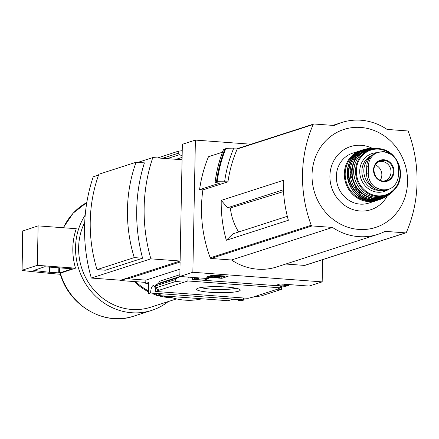 <?xml version="1.0" encoding="UTF-8"?>
<svg xmlns="http://www.w3.org/2000/svg" width="439" height="439" viewBox="0 0 439 439"><rect width="100%" height="100%" fill="white"/><g stroke="black" fill="none" stroke-linecap="round" stroke-linejoin="round"><path stroke-width="0.66" d="M322.599 259.668L322.171 281.876L192.853 272.273L179.825 276.471L208.766 278.622L204.053 280.142L196.661 279.594L198.521 278.952L196.864 278.672L194.702 278.76L192.589 279.44L285.328 286.327L288.302 285.712L287.386 285.394L284.609 285.438L282.875 285.998L275.483 285.449L280.197 283.929L309.138 286.074L322.171 281.876M188.331 277.108A6.311 2.321 -85.8 0 0 187.881 280.96L155.362 291.441L248.101 298.328L252.875 297.132L278.825 288.763L277.964 288.703L280.62 287.847A6.311 2.321 94.2 0 1 280.724 285.987M244.117 298.032L244.079 299.963L243.393 299.842A6.311 2.321 94.2 0 1 243.497 297.982M278.831 288.423L278.825 288.763M238.679 291.178A21.84 3.002 1.1 0 1 212.756 292.467A21.84 3.002 1.1 0 1 196.804 288.84A21.84 3.002 1.1 0 1 218.479 286.672A21.84 3.002 1.1 0 1 240.056 289.674A21.84 3.002 1.1 0 1 238.679 291.178M187.881 280.96L280.62 287.847M192.853 272.273L195.393 140.09L182.361 144.294L182.086 158.759L179.595 159.56M195.393 140.09L251.048 144.222M206.132 277.152L221.832 278.321L228.165 276.279L212.46 275.11L206.132 277.152M192.589 279.44A6.311 2.321 -85.8 0 0 192.545 277.421M155.362 291.441A6.311 2.321 -85.8 0 0 153.48 285.58A6.311 2.321 -85.8 0 0 150.654 292.956L243.393 299.842M150.654 292.956L148.42 293.718L149.463 293.954L152.234 293.911L153.974 293.351L161.365 293.9L156.646 295.42L228.077 300.726L232.796 299.206L240.182 299.755L238.328 300.397L239.985 300.677L242.141 300.589L244.079 299.963M60.302 273.069A61.756 56.796 72.1 0 0 133.829 316.14C104.422 326.545 68.736 305.643 60.077 273.25L75.508 268.163A61.756 56.796 -107.9 0 1 76.271 228.708L38.105 225.871L22.823 230.969M179.825 276.471L180.1 262.006L127.985 278.803L127.996 278.145L120.549 280.548L120.555 280.219L180.122 261.018L150.873 258.845L91.307 278.046A161.634 148.651 -107.9 0 1 93.249 176.774L98.555 175.062M150.873 258.845A161.634 148.651 -107.9 0 1 152.816 157.574L182.064 159.747L180.122 261.018M127.985 278.803L145.841 280.131L145.775 283.418L148.612 283.627M156.685 293.554L156.646 295.42M148.541 293.636L148.755 282.628M148.755 282.458L145.775 283.418M159.275 290.179L155.219 288.066L155.258 286.052L155.856 284.73L158.484 283.413L179.979 276.488M179.858 274.721L159.445 281.3L158.484 283.413M180.396 276.515L176.972 277.925L175.787 279.434L175.748 281.448L183.968 282.222L184.073 276.789M277.569 289.169L281.662 289.312L261.134 295.93L252.875 297.132M281.662 289.312L281.421 286.036M182.24 150.659L178.25 151.236L178.212 153.249L179.337 154.698L182.141 155.724M157.716 157.936L178.25 151.236M152.816 157.574L137.895 162.381M142.587 258.22A161.634 148.651 -107.9 0 1 144.42 162.869L136.074 162.249L98.846 174.245A143.767 132.216 -107.9 0 0 97.019 269.601L105.36 270.221L142.587 258.22L134.246 257.605L97.019 269.601M226.315 240.265A129.159 118.782 -107.9 0 1 221.229 200.376L283.276 180.38A129.159 118.782 -107.9 0 0 288.363 220.268L226.315 240.265L232.911 233.844L287.32 216.306M221.229 200.376L227.567 207.762L230.36 207.971L283.517 191.563M227.567 207.762L283.418 189.758M227.945 181.828L216.487 181.741L215.22 182.311L219.401 183.266L199.569 189.653L202.889 189.9L227.945 181.828A129.159 118.782 72.1 0 1 237.214 149.008L313.155 124.528A0.999 0.916 -107.9 0 1 314.017 123.996L334.447 125.51A58.766 54.046 -107.9 0 1 341.751 122.497A58.766 54.046 -107.9 0 1 387.072 129.417L407.502 130.937A0.999 0.916 -107.9 0 1 408.341 131.596A129.159 118.782 -107.9 0 1 406.404 232.335A0.999 0.916 -107.9 0 1 405.543 232.868L385.118 231.353A58.766 54.046 -107.9 0 1 377.809 234.366A58.766 54.046 -107.9 0 1 332.488 227.44L312.058 225.926A0.999 0.916 -107.9 0 1 311.224 225.267A129.159 118.782 -107.9 0 1 313.155 124.528M223.747 149.331L225.717 148.695L237.263 148.909A0.999 0.916 72.1 0 0 237.214 149.008M233.553 148.634A132.644 121.987 72.1 0 0 224.625 181.581M405.872 232.829L304.869 265.381A0.999 0.916 -107.9 0 1 304.545 265.419L285.778 264.026M377.809 234.366L276.811 266.917A58.766 54.046 -107.9 0 1 231.49 259.998L211.06 258.478A0.999 0.916 -107.9 0 1 210.221 257.819A129.159 118.782 -107.9 0 1 202.889 189.9M222.43 152.218L208.498 156.712A132.644 121.987 72.1 0 0 199.569 189.653M223.627 149.205A139.284 128.095 72.1 0 0 215.126 182.18L215.22 182.311M202.011 298.789A65.115 59.885 -107.9 0 1 167.939 296.259M148.601 284.252A65.115 59.885 -107.9 0 1 147.861 283.572M145.797 282.42L120.549 280.548M120.555 280.219L91.307 278.046M231.49 259.998L332.488 227.44M358.8 229.427A51.495 47.357 -107.9 0 1 318.917 149.864A51.495 47.357 -107.9 0 1 401.625 156.004A51.495 47.357 -107.9 0 1 358.8 229.427M387.33 195.926A33.161 30.5 -107.9 0 1 360.029 210.989A33.161 30.5 -107.9 0 1 330.507 170.107A33.161 30.5 -107.9 0 1 371.932 148.141M230.36 207.971A52.236 48.043 72.1 0 0 238.646 231.995M85.215 215.039A61.756 56.796 72.1 0 0 87.542 286.711A61.756 56.796 72.1 0 0 151.773 310.357A61.756 56.796 72.1 0 0 168.241 301.566M84.727 222.359A58.436 53.745 72.1 0 0 91.877 287.402A58.436 53.745 72.1 0 0 150.753 307.201L176.527 298.893M134.285 281.569A58.436 53.745 72.1 0 0 148.459 291.803M152.723 293.757A58.436 53.745 72.1 0 0 156.652 295.184M157.672 295.496A58.436 53.745 72.1 0 0 171.962 297.669M135.618 281.668A57.772 53.13 72.1 0 0 148.475 290.887M153.93 293.367A57.772 53.13 72.1 0 0 156.668 294.349M162.194 295.831A57.772 53.13 72.1 0 0 169.459 296.83M134.246 257.605A143.767 132.216 -107.9 0 1 136.074 162.249M235.952 288.214A18.998 2.612 1.1 0 1 218.424 289.471A18.998 2.612 1.1 0 1 200.963 287.54M219.61 277.004L221.854 277.168L221.832 278.321M209.035 276.213L211.631 276.411M221.854 277.168L225.278 276.065M220.29 276.213L212.674 276.828A2.327 0.318 -178.9 0 0 211.62 277.075A2.327 0.318 -178.9 0 0 213.074 277.399L215.28 277.563A3.32 0.455 -178.9 0 0 219.599 277.388L218.062 277.278L218.073 276.718M219.615 276.608L219.599 277.388M215.319 275.489L212.696 275.676A2.327 0.318 -178.9 0 0 211.642 275.922L211.62 277.075M220.29 276.29L215.313 275.84L215.324 275.324M215.939 275.374L215.313 275.84M223.33 275.922L215.933 275.643M215.911 276.872L215.9 277.36L213.848 277.014L223.325 276.191M215.9 277.36L218.062 277.278M145.841 280.131L179.968 269.134M204.053 280.142L204.086 278.277M282.875 285.998L282.908 284.126M155.219 288.066L175.748 281.448M75.508 268.163L37.348 265.332L38.105 225.871M37.348 265.332L22.071 270.254L22.652 270.539A265.617 36.508 -178.9 0 0 60.39 274.293M49.437 272.279L59.6 272.932L72.369 268.816L44.657 266.758L33.765 270.446A258.313 35.504 -178.9 0 0 49.437 272.279L49.536 267.121M398.414 175.15L398.535 168.735C398.387 162.891 396.044 158.172 391.511 154.577L384.542 151.735L383.412 151.62L378.253 152.201L375.581 153.398C370.977 156.295 368.573 160.663 368.359 166.496L368.239 172.911C368.239 178.805 370.467 183.557 374.928 187.173L382.665 190.252L388.109 189.577L390.864 188.353C395.539 185.439 398.052 181.038 398.414 175.15M378.253 152.201L376.81 152.662A16.27 14.964 72.1 0 0 366.713 167.029L366.592 173.438A16.27 14.964 72.1 0 0 386.671 190.043L388.109 189.582M370.889 156.432A18.262 16.792 72.1 0 0 373.348 187.574M360.161 204.124A26.23 24.123 72.1 0 0 368.711 203.114L376.695 200.541A26.23 24.123 72.1 0 0 378.122 200.025L376.695 200.541A26.23 24.123 72.1 0 1 368.151 201.55A26.23 24.123 72.1 0 1 344.62 178.415A26.23 24.123 72.1 0 1 360.6 150.61A26.23 24.123 72.1 0 1 362.06 150.193L352.616 153.184A26.23 24.123 72.1 0 0 336.636 180.989A26.23 24.123 72.1 0 0 360.161 204.124M380.218 180.303A9.96 9.159 72.1 0 0 375.279 164.976M383.516 181.126A9.96 9.159 72.1 0 0 384.855 180.813A9.96 9.159 72.1 0 0 390.518 168.521A9.96 9.159 72.1 0 0 378.747 161.854A9.96 9.159 72.1 0 0 377.474 162.381M225.717 148.695A138.861 127.705 72.1 0 0 217.19 181.675M224.987 148.766A139.284 128.095 72.1 0 0 216.487 181.741M304.545 265.419L405.543 232.868M211.06 258.478L312.058 225.926M210.221 257.819L311.224 225.267M63.287 227.742L73.159 213.14L86.812 202.511A61.756 56.796 72.1 0 0 63.435 227.753M212.696 275.676L212.674 276.828M194.702 278.76L194.729 277.58M196.864 278.672L196.881 277.739M197.479 278.721L197.501 277.788M238.448 300.314L238.459 299.628M284.609 285.438L284.631 284.258M286.771 285.35L286.788 284.417M287.386 285.394L287.402 284.461M162.551 158.298L178.212 153.249M167.122 158.638L179.337 154.698M176.132 159.308L182.114 157.381M155.856 284.73L176.972 277.925M155.258 286.052L175.787 279.434M22.071 270.254L22.828 230.799M59.6 272.932L59.699 267.878M58.738 272.965L58.837 267.812M368.359 166.496L366.713 167.029M368.239 172.911L366.592 173.438M357.395 152.723A25.566 23.514 72.1 0 0 345.877 180.385A25.566 23.514 72.1 0 0 368.409 200.81A25.566 23.514 72.1 0 0 372.859 200.694M371.004 200.628A26.225 24.123 72.1 0 0 379.982 199.471L370.966 200.634C344.494 200.283 338.282 155.538 363.893 149.556A26.225 24.123 72.1 0 0 347.447 177.252A26.225 24.123 72.1 0 0 371.004 200.628M363.893 149.556L369.15 148.448A26.148 24.046 72.1 0 0 367.015 148.772A26.148 24.046 72.1 0 0 348.506 175.781A26.148 24.046 72.1 0 0 372.129 200.189A26.148 24.046 72.1 0 0 382.973 198.28L382.973 198.28A26.148 24.046 72.1 0 0 384.893 197.303L379.982 199.471M364.644 149.737A25.819 23.744 72.1 0 0 349.109 177.153A25.819 23.744 72.1 0 0 372.25 199.822A25.819 23.744 72.1 0 0 380.481 198.883M373.627 199.432A25.874 23.794 72.1 0 0 386.786 196.26C382.742 198.702 378.347 199.761 373.6 199.443L357.351 191.338L350.108 173.811L355.771 156.289L371.29 148.184A25.874 23.794 72.1 0 0 350.146 173.806A25.874 23.794 72.1 0 0 373.627 199.432M371.29 148.184L377.134 148.289A25.495 23.448 72.1 0 0 374.928 148.108A25.495 23.448 72.1 0 0 351.716 172.148A25.495 23.448 72.1 0 0 374.879 198.658A25.495 23.448 72.1 0 0 389.783 194.203A25.495 23.448 72.1 0 0 391.467 192.77L386.786 196.26M372.826 148.442A25.171 23.146 72.1 0 0 352.155 173.312A25.171 23.146 72.1 0 0 374.994 198.296A25.171 23.146 72.1 0 0 387.884 195.157M376.388 197.55A24.864 22.866 72.1 0 0 393.114 191.267C388.433 195.838 382.841 197.94 376.349 197.566C364.858 195.937 357.511 189.121 354.3 177.131C350.421 161.19 364.277 145.386 379.34 148.547A24.864 22.866 72.1 0 0 353.845 170.14A24.864 22.866 72.1 0 0 376.388 197.55M377.545 196.562A24.238 22.29 72.1 0 0 395.435 188.655A24.238 22.29 72.1 0 0 382.753 149.315A24.238 22.29 72.1 0 0 355.678 168.592A24.238 22.29 72.1 0 0 377.545 196.562M391.176 154.336A23.591 21.698 72.1 0 0 357.489 163.884A23.591 21.698 72.1 0 0 377.754 195.854A23.591 21.698 72.1 0 0 397.13 185.22A23.591 21.698 72.1 0 0 396.971 161.453M376.602 152.734A19.92 18.323 72.1 0 0 359.733 172.181A19.92 18.323 72.1 0 0 377.825 192.222A19.92 18.323 72.1 0 0 388.46 189.461M372.014 155.362A18.262 16.792 72.1 0 0 362.213 174.963A18.262 16.792 72.1 0 0 378.478 190.378A18.262 16.792 72.1 0 0 379.565 190.422M374.928 187.173A19.096 17.56 72.1 0 0 390.864 188.353M383.543 181.642A11.046 10.157 72.1 0 0 393.668 173.976A11.046 10.157 72.1 0 0 388.548 161.278A11.046 10.157 72.1 0 0 373.836 167.435A11.046 10.157 72.1 0 0 383.543 181.642M391.511 154.577A19.096 17.56 72.1 0 0 375.581 153.398M384.443 181.137L383.395 181.12A10.465 9.625 72.1 0 0 384.443 181.137A10.465 9.625 72.1 0 0 392.746 167.808A10.465 9.625 72.1 0 0 378.22 161.832A10.465 9.625 72.1 0 0 374.269 173.164A10.465 9.625 72.1 0 0 383.39 181.12C374.28 181.049 370.329 166.282 378.22 161.832M223.561 149.244C219.412 159.785 216.581 170.776 215.055 182.218M236.654 148.865L313.693 124.034M332.784 125.389L341.751 122.497M133.829 316.14L151.773 310.357M148.42 293.718L148.634 282.54M198.521 278.952L198.538 277.865M238.328 300.397L238.344 299.617M288.423 285.63L288.445 284.538M21.95 270.336L22.707 230.881M393.114 191.267L395.435 188.655C406.19 176.308 398.694 153.052 382.753 149.315L379.34 148.547M382.594 151.57L384.542 151.735"/></g></svg>
